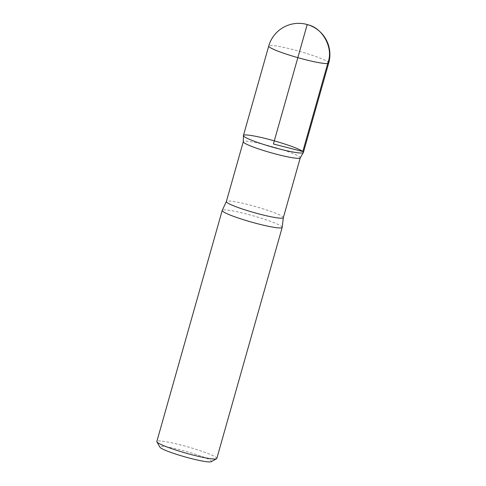<?xml version="1.0" encoding="UTF-8"?>
<svg xmlns="http://www.w3.org/2000/svg" width="486" height="486" viewBox="0 0 486 486"><rect width="100%" height="100%" fill="white"/><g stroke="black" fill="none" stroke-linecap="round" stroke-linejoin="round"><path stroke-width="0.36" stroke-dasharray="2.43 1.82" d="M243.425 135.503A31.159 3.256 -164.2 0 1 270.842 139.901A31.159 3.256 -164.2 0 1 302.802 151.529A31.159 3.256 -164.2 0 1 303.392 152.47M211.203 461.7A26.803 2.801 15.8 0 0 210.924 460.649A26.803 2.801 15.8 0 0 182.08 450.285A26.803 2.801 15.8 0 0 159.912 447.187M216.811 458.468A31.165 3.256 15.8 0 0 216.221 457.533A31.165 3.256 15.8 0 0 184.255 445.893A31.165 3.256 15.8 0 0 156.832 441.501M300.172 157.968A29.61 3.092 15.8 0 0 300.269 157.81A29.61 3.092 15.8 0 0 299.71 156.917A29.61 3.092 15.8 0 0 269.341 145.861A29.61 3.092 15.8 0 0 243.292 141.687A29.61 3.092 15.8 0 0 243.292 141.869M282.208 227.284A31.165 3.256 15.8 0 0 281.607 226.458A31.165 3.256 15.8 0 0 250.156 214.964A31.165 3.256 15.8 0 0 222.266 210.323M328.718 62.998A31.165 3.256 15.8 0 0 328.123 62.062A31.165 3.256 15.8 0 0 296.162 50.423A31.165 3.256 15.8 0 0 268.74 46.03M283.332 217.661A29.61 3.092 15.8 0 0 282.773 216.768A29.61 3.092 15.8 0 0 252.404 205.718A29.61 3.092 15.8 0 0 226.355 201.538"/><path stroke-width="0.73" d="M243.425 135.503L243.292 141.869A29.61 3.092 15.8 0 0 270.939 152.726A29.61 3.092 15.8 0 0 300.172 157.968L303.392 152.47A31.159 3.256 -164.2 0 1 272.525 147.118A31.159 3.256 -164.2 0 1 243.425 135.503A31.159 3.256 15.8 0 0 272.525 147.118A31.159 3.256 15.8 0 0 303.392 152.47A31.159 3.256 15.8 0 0 302.802 151.529A31.159 3.256 15.8 0 0 270.842 139.901A31.159 3.256 15.8 0 0 243.425 135.503L268.74 46.03A31.165 3.256 15.8 0 0 269.329 46.966A31.165 3.256 15.8 0 0 301.29 58.606A31.165 3.256 15.8 0 0 328.718 62.998L328.718 62.998A31.165 31.165 0 0 0 307.213 24.525A31.165 31.165 0 0 0 268.74 46.03M283.332 217.661A29.61 3.092 15.8 0 1 254.002 212.576A29.61 3.092 15.8 0 1 226.355 201.538L222.266 210.323A31.165 3.256 15.8 0 0 222.217 210.426L156.832 441.501A31.165 3.256 15.8 0 0 156.905 441.877L159.912 447.187A26.803 2.801 15.8 0 0 184.874 456.852A26.803 2.801 15.8 0 0 211.203 461.7L216.549 458.754A31.165 3.256 15.8 0 0 216.811 458.468L282.196 227.399A31.165 3.256 15.8 0 0 282.208 227.284L283.332 217.661L300.245 157.895M156.905 441.877A31.165 3.256 15.8 0 0 185.931 453.116A31.165 3.256 15.8 0 0 216.549 458.754M222.217 210.426A31.165 3.256 15.8 0 0 251.323 222.047A31.165 3.256 15.8 0 0 282.196 227.399M273.411 143.99L307.164 24.689C322.09 27.088 333.615 47.64 328.123 62.062L302.802 151.529L273.411 143.99M303.392 152.47L328.718 62.998M226.355 201.538L243.267 141.772"/></g></svg>

